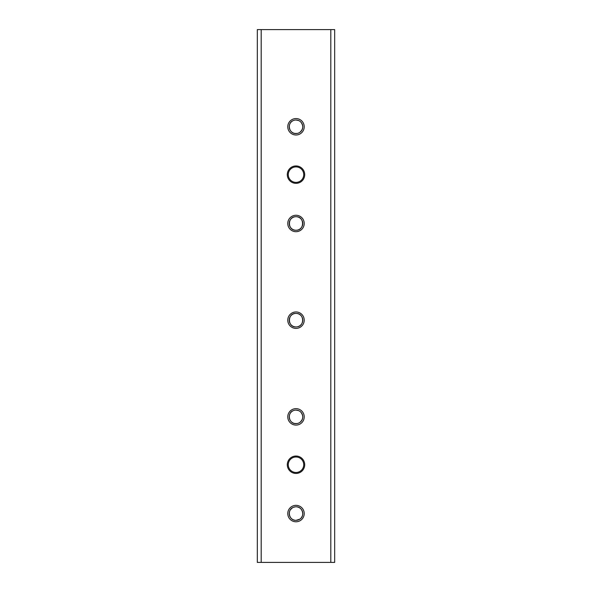 <?xml version="1.0" encoding="UTF-8"?>
<svg xmlns="http://www.w3.org/2000/svg" width="592" height="592" viewBox="0 0 592 592"><rect width="100%" height="100%" fill="white"/><g stroke="black" fill="none" stroke-linecap="round" stroke-linejoin="round"><path stroke-width="0.89" d="M295.341 120.043L294.668 120.146M293.395 120.531C286.691 122.855 288.822 133.977 296 133.548L297.31 133.422M299.774 132.401C303.348 129.263 303.689 125.793 300.788 121.996M299.774 121.16L299.204 120.82M298.612 120.539L296 120.013M296 230.244C304.739 230.665 304.732 216.287 296 216.709C287.261 216.287 287.268 230.665 296 230.244A6.771 6.771 0 0 1 289.229 223.48A6.771 6.771 0 0 1 296 216.709A6.771 6.771 0 0 1 302.771 223.48A6.771 6.771 0 0 1 296 230.244M297.332 326.814C304.747 325.778 304.199 313.775 296.696 313.442M293.395 410.619C286.691 412.942 288.822 424.064 296 423.643L297.31 423.509M299.774 422.496C303.348 419.358 303.689 415.887 300.788 412.084M299.774 411.255L299.204 410.907M298.612 410.626L296 410.101M295.341 506.833L293.417 507.314C286.691 509.638 288.822 520.76 296 520.338L299.759 519.199C305.287 515.95 302.468 506.412 296 506.796L296.666 506.833M295.341 410.138L294.668 410.234M296 313.405C287.261 312.983 287.268 327.361 296 326.939A6.771 6.771 0 0 1 289.229 320.176A6.771 6.771 0 0 1 296 313.405A6.771 6.771 0 0 1 302.771 320.176A6.771 6.771 0 0 1 296 326.939M289.37 512.221L289.754 510.963M290.376 509.808L292.307 507.899M297.443 506.959L298.605 507.322M299.774 507.951L300.788 508.78M301.624 509.801L302.246 510.97M302.771 513.59L302.638 514.899M302.246 516.172L301.239 517.859M297.347 520.205L296.007 520.338A6.771 6.771 0 0 1 289.229 513.567A6.771 6.771 0 0 1 296 506.796A6.771 6.771 0 0 1 302.771 513.567A6.771 6.771 0 0 1 296 520.338M294.683 520.205L293.403 519.82M292.803 519.532L292.233 519.191M291.212 518.355L290.376 517.334M289.333 514.737L289.229 513.567M261.19 562.4L257.32 562.4L257.32 29.6L261.19 29.6L261.19 562.4L334.68 562.4L334.68 29.6L261.19 29.6M289.229 126.777A6.771 6.771 0 0 1 296 120.013A6.771 6.771 0 0 1 302.771 126.777A6.771 6.771 0 0 1 296 133.548A6.771 6.771 0 0 1 289.229 126.777L289.355 128.072M289.229 416.872A6.771 6.771 0 0 1 296 410.101A6.771 6.771 0 0 1 302.771 416.872A6.771 6.771 0 0 1 296 423.643A6.771 6.771 0 0 1 289.229 416.872L289.355 418.159M288.267 464.735A7.733 7.733 0 0 1 296 457.002A7.733 7.733 0 0 1 303.733 464.735A7.733 7.733 0 0 1 296 472.475A7.733 7.733 0 0 1 288.267 464.735M288.267 174.647A7.733 7.733 0 0 1 296 166.907A7.733 7.733 0 0 1 303.733 174.647A7.733 7.733 0 0 1 296 182.38A7.733 7.733 0 0 1 288.267 174.647M330.81 562.4L330.81 29.6M287.298 174.647A8.702 8.702 0 0 1 300.351 167.107A8.702 8.702 0 0 1 300.351 182.181A8.702 8.702 0 0 1 287.298 174.647M287.298 464.735A8.702 8.702 0 0 1 300.351 457.202A8.702 8.702 0 0 1 300.351 472.275A8.702 8.702 0 0 1 287.298 464.735M287.779 513.567A8.221 8.221 0 0 1 300.107 506.449A8.221 8.221 0 0 1 300.107 520.686A8.221 8.221 0 0 1 287.779 513.567M287.779 416.872A8.221 8.221 0 0 1 300.107 409.753A8.221 8.221 0 0 1 300.107 423.99A8.221 8.221 0 0 1 287.779 416.872M287.779 320.176A8.221 8.221 0 0 1 300.107 313.057A8.221 8.221 0 0 1 300.107 327.295A8.221 8.221 0 0 1 287.779 320.176M287.779 223.48A8.221 8.221 0 0 1 300.107 216.361A8.221 8.221 0 0 1 300.107 230.599A8.221 8.221 0 0 1 287.779 223.48M287.779 126.777A8.221 8.221 0 0 1 300.107 119.665A8.221 8.221 0 0 1 300.107 133.896A8.221 8.221 0 0 1 287.779 126.777M289.362 418.196L289.754 419.484M290.709 421.097L291.212 421.652M291.671 422.074L292.108 422.407M292.552 422.695L292.981 422.932M293.388 423.117L294.727 423.517M294.779 423.532L297.251 423.524M299.633 422.584L300.788 421.652M301.254 421.141L301.617 420.653M289.754 414.259L289.451 415.162M289.229 320.176L289.355 321.463M289.362 321.493L289.754 322.788M290.058 323.417L290.517 324.142M290.709 324.401L291.212 324.956M291.656 325.363L292.108 325.711M292.552 326L292.981 326.229M293.388 326.421L294.727 326.821M294.779 326.828L295.756 326.939M289.754 317.564L289.451 318.466M289.229 223.48L289.355 224.768M289.362 224.797L289.754 226.092M290.058 226.714L290.517 227.446M290.709 227.705L291.212 228.26M291.656 228.667L292.108 229.015M292.552 229.304L292.981 229.533M293.388 229.726L294.727 230.125M294.779 230.133L295.756 230.244M289.754 220.868L289.451 221.763M289.362 128.101L289.754 129.389M290.272 130.381L290.517 130.751M290.709 131.01L291.212 131.565M291.671 131.986L292.108 132.319M292.552 132.601L292.981 132.837M293.388 133.03L294.727 133.429M294.779 133.437L297.251 133.437M299.633 132.49L300.788 131.565M301.254 131.054L301.617 130.566M289.754 124.172L289.451 125.067"/></g></svg>
